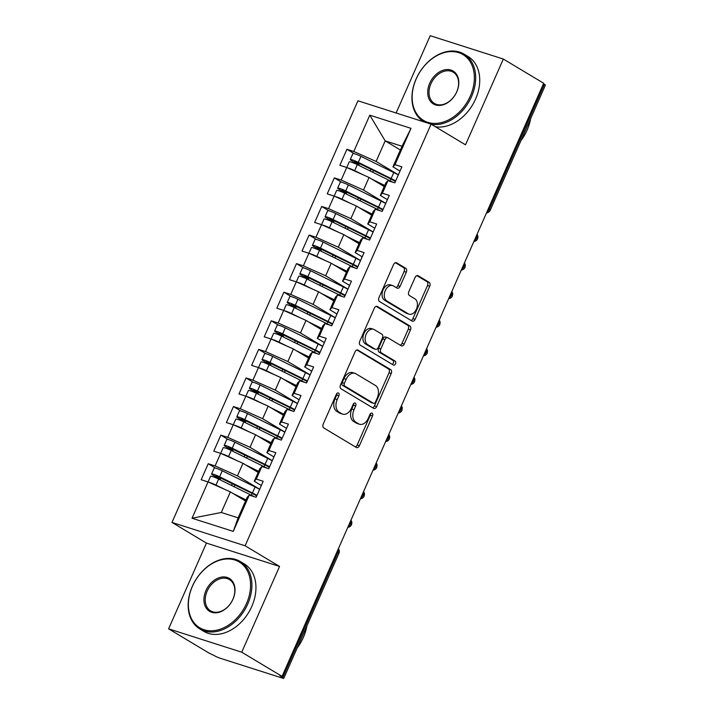 <?xml version="1.0" encoding="UTF-8"?>
<svg xmlns="http://www.w3.org/2000/svg" width="714" height="714" viewBox="0 0 714 714"><rect width="100%" height="100%" fill="white"/><g stroke="black" fill="none" stroke-linecap="round" stroke-linejoin="round"><path stroke-width="1.07" d="M338.498 393.048A2.16 1.455 107.7 0 0 338.284 392.95A2.16 1.455 107.7 0 0 336.365 394.253L323.219 424.062A3.088 2.08 107.7 0 0 323.79 427.954L356.331 447.473A3.088 2.08 107.7 0 0 356.625 447.607A3.088 2.08 107.7 0 0 359.374 445.75L372.521 415.941A2.16 1.455 107.7 0 0 372.128 413.219A2.16 1.455 107.7 0 0 371.914 413.12A2.16 1.455 107.7 0 0 369.995 414.423L368.29 418.279A9.88 6.649 107.7 0 1 359.499 424.223A9.88 6.649 107.7 0 1 358.544 423.795L355.831 422.161A9.88 6.649 107.7 0 1 354.01 409.711L355.706 405.855A2.16 1.455 107.7 0 0 355.313 403.133A2.16 1.455 107.7 0 0 355.099 403.035A2.16 1.455 107.7 0 0 353.18 404.338L351.475 408.194A9.88 6.649 107.7 0 1 342.684 414.138A9.88 6.649 107.7 0 1 341.729 413.701L339.016 412.076A9.88 6.649 107.7 0 1 337.195 399.626L338.891 395.77A2.16 1.455 107.7 0 0 338.498 393.048M406.311 272.195A3.088 2.08 107.7 0 0 405.739 268.312L396.609 262.832A3.088 2.08 107.7 0 0 396.315 262.698A3.088 2.08 107.7 0 0 393.566 264.555L378.964 297.658A3.088 2.08 107.7 0 0 379.536 301.549L412.076 321.077A3.088 2.08 107.7 0 0 412.38 321.211A3.088 2.08 107.7 0 0 415.129 319.354L429.73 286.243A3.088 2.08 107.7 0 0 429.159 282.351L418.127 275.738A3.088 2.08 107.7 0 0 417.833 275.604A3.088 2.08 107.7 0 0 415.084 277.46L408.836 291.624A3.088 2.08 107.7 0 0 409.408 295.516L414.87 298.8A8.256 5.56 107.7 0 1 416.646 308.609A8.256 5.56 107.7 0 1 409.051 314.169A8.256 5.56 107.7 0 1 408.256 313.812L386.827 300.96A8.256 5.56 107.7 0 1 385.06 291.151A8.256 5.56 107.7 0 1 392.655 285.582A8.256 5.56 107.7 0 1 393.45 285.948L397.02 288.09A3.088 2.08 107.7 0 0 397.314 288.224A3.088 2.08 107.7 0 0 400.063 286.368L406.311 272.195L404.097 271.49A3.088 2.08 107.7 0 0 403.526 267.598L395.377 262.707M241.734 652.203L279.558 566.443L206.426 543.086L168.602 628.838L241.734 652.203L282.066 676.399L279.852 675.694L282.798 677.461L337.927 552.466L336.981 551.904M279.558 566.443L245.107 545.782L431.069 124.156L465.51 144.817L503.334 59.057L543.675 83.261L282.066 676.399M358.125 350.092A3.088 2.08 107.7 0 0 357.83 349.958A3.088 2.08 107.7 0 0 355.081 351.815L340.48 384.926A3.088 2.08 107.7 0 0 341.051 388.809L373.592 408.337A3.088 2.08 107.7 0 0 373.886 408.47A3.088 2.08 107.7 0 0 376.635 406.614L391.236 373.502A3.088 2.08 107.7 0 0 390.674 369.611L357.509 349.896M359.722 341.292L374.323 308.18A3.088 2.08 107.7 0 1 377.072 306.324A3.088 2.08 107.7 0 1 377.367 306.458L409.916 325.986A3.088 2.08 107.7 0 1 410.488 329.877L404.231 344.041A3.088 2.08 107.7 0 1 401.491 345.897A3.088 2.08 107.7 0 1 401.188 345.763L387.988 337.847A3.088 2.08 107.7 0 0 387.693 337.713A3.088 2.08 107.7 0 0 384.944 339.569L380.803 348.967A3.088 2.08 107.7 0 0 381.374 352.859L395.11 361.106A2.16 1.455 107.7 0 1 395.574 363.667A2.16 1.455 107.7 0 1 393.584 365.122A2.16 1.455 107.7 0 1 393.378 365.032L360.293 345.183A3.088 2.08 107.7 0 1 359.722 341.292M245.107 545.782L171.985 522.425L357.937 100.79L431.069 124.156M192.03 518.23L208.042 481.923L230.363 491.901L221.286 512.482L192.03 518.23L233.255 531.394L249.266 495.097L256.13 497.292L263.189 481.281L256.326 479.085L261.868 466.51L268.741 468.705L275.8 452.694L268.928 450.498L274.479 437.923L281.352 440.119L288.411 424.107L281.539 421.912L287.09 409.336L293.954 411.532L301.013 395.529L294.15 393.334L299.693 380.749L306.565 382.945L313.624 366.942L306.752 364.747L312.304 352.172L319.167 354.367L326.236 338.356L319.363 336.16L324.906 323.585L331.778 325.78L338.838 309.769L331.965 307.573L337.517 294.998L344.389 297.194L351.449 281.182L344.576 278.987L350.128 266.411L356.991 268.607L364.051 252.604L357.187 250.409L362.73 237.824L369.602 240.02L376.662 224.017L369.79 221.822L375.341 209.247L382.204 211.433L389.273 195.431L382.401 193.235L387.943 180.66L394.815 182.855L401.875 166.844L395.003 164.648L392.95 166.835L402.027 146.254L385.185 140.872L376.108 161.453L398.367 174.805M215.485 468.072L208.238 463.725L201.178 479.737L208.042 481.923M208.238 463.725L215.101 465.921L220.653 453.345L242.974 463.315L258.165 472.427M228.096 439.485L220.84 435.138L213.781 451.15L220.653 453.345L223.187 447.687A6.292 0.732 -156.2 0 1 225.258 448.017A6.292 0.732 -156.2 0 1 231.22 450.489L264.046 466.679A19.813 2.294 -156.2 0 1 266.822 468.089M220.84 435.138L227.712 437.334L233.264 424.759L255.576 434.728L270.776 443.84M240.698 410.907L233.451 406.552L226.392 422.563L233.264 424.759M233.451 406.552L240.323 408.747L245.866 396.172L268.187 406.141L283.378 415.253M253.309 382.32L246.062 377.974L238.994 393.976L245.866 396.172L248.401 390.522A6.292 0.732 -156.2 0 1 250.48 390.853A6.292 0.732 -156.2 0 1 256.433 393.316L289.259 409.506A19.813 2.294 -156.2 0 1 292.035 410.916M246.062 377.974L252.926 380.16L258.477 367.585L280.789 377.554L295.989 386.676M265.911 353.733L258.664 349.387L251.605 365.389L258.477 367.585M258.664 349.387L265.537 351.583L271.079 338.998L293.4 348.967L308.6 358.089M278.522 325.147L271.275 320.8L264.216 336.803L271.079 338.998M271.275 320.8L278.139 322.996L283.69 310.42L306.011 320.39L321.202 329.502M291.133 296.56L283.877 292.213L276.818 308.225L283.69 310.42M283.877 292.213L290.75 294.409L296.301 281.834L318.614 291.803L333.813 300.915M303.736 267.982L296.488 263.627L289.429 279.638L296.301 281.834M296.488 263.627L303.361 265.822L308.903 253.247L331.225 263.216L346.415 272.329M316.347 239.395L309.1 235.04L302.031 251.051L308.903 253.247M309.1 235.04L315.963 237.235L321.514 224.66L343.836 234.629L359.026 243.751M328.949 210.808L321.702 206.462L314.642 222.465L321.514 224.66M321.702 206.462L328.574 208.658L334.116 196.073L356.438 206.043L371.637 215.164M341.56 182.222L334.313 177.875L327.253 193.878L334.116 196.073M334.313 177.875L341.176 180.071L346.727 167.495L369.049 177.465L384.239 186.577M354.171 153.635L346.915 149.288L339.855 165.3L346.727 167.495M346.915 149.288L353.787 151.484L369.798 115.177L411.014 128.35L395.003 164.648M387.407 199.652L380.339 195.422L385.89 182.838L387.943 180.66M382.401 193.235L380.339 195.422M400.375 149.985L385.185 140.872L369.798 115.177M353.787 151.484L376.108 161.453M374.796 228.239L367.737 224L373.279 211.424L375.341 209.247M369.79 221.822L367.737 224M369.049 177.465L363.497 190.04L385.756 203.392M341.176 180.071L363.497 190.04M362.185 256.826L355.126 252.586L360.677 240.011L362.73 237.824M357.187 250.409L355.126 252.586M356.438 206.043L350.895 218.627L373.154 231.979M328.574 208.658L350.895 218.627M349.583 285.413L342.515 281.173L348.066 268.598L350.128 266.411M344.576 278.987L342.515 281.173M343.836 234.629L338.284 247.205L360.543 260.565M315.963 237.235L338.284 247.205M336.972 313.999L329.913 309.76L335.455 297.185L337.517 294.998M331.965 307.573L329.913 309.76M331.225 263.216L325.673 275.791L347.932 289.143M303.361 265.822L325.673 275.791M324.37 342.577L317.302 338.347L322.853 325.762L324.906 323.585M319.363 336.16L317.302 338.347M318.614 291.803L313.071 304.378L335.33 317.73M290.75 294.409L313.071 304.378M311.759 371.164L304.699 366.934L310.242 354.349L312.304 352.172M306.752 364.747L304.699 366.934M306.011 320.39L300.46 332.965L322.719 346.317M278.139 322.996L300.46 332.965M299.148 399.751L292.088 395.511L297.64 382.936L299.693 380.749M294.15 393.334L292.088 395.511M293.4 348.967L287.858 361.552L310.108 374.904M265.537 351.583L287.858 361.552M286.546 428.338L279.477 424.098L285.029 411.523L287.09 409.336M281.539 421.912L279.477 424.098M280.789 377.554L275.247 390.139L297.506 403.49M252.926 380.16L275.247 390.139M273.935 456.924L266.875 452.685L272.418 440.11L274.479 437.923M268.928 450.498L266.875 452.685M268.187 406.141L262.636 418.716L284.895 432.068M240.323 408.747L262.636 418.716M261.333 485.511L254.264 481.272L259.816 468.696L261.868 466.51M256.326 479.085L254.264 481.272M255.576 434.728L250.034 447.303L272.293 460.655M227.712 437.334L250.034 447.303M168.602 628.838L208.943 653.033L214.102 655.514A4.721 0.544 -156.2 0 0 220.189 658.237L282.235 678.05A4.721 0.544 -156.2 0 0 283.788 678.3A4.721 0.544 -156.2 0 0 282.798 677.461M233.255 531.394L238.128 517.855L247.205 497.274L249.266 495.097M242.974 463.315L237.423 475.89L259.682 489.242M215.101 465.921L237.423 475.89M543.461 83.752L544.407 84.314A4.721 0.544 23.8 0 1 545.398 85.162L490.268 210.148A4.721 0.544 23.8 0 0 489.277 209.309L544.407 84.314M503.334 59.057L430.212 35.7L396.118 112.99M206.426 543.086L171.985 522.425M400.01 171.074L392.95 166.835M221.286 512.482L238.128 517.855M230.363 491.901L245.562 501.014M411.014 128.35L402.027 146.254M349.646 523.175L350.601 523.746A4.721 0.544 23.8 0 1 351.591 524.585L351.591 524.585A4.721 4.721 0 0 1 347.798 527.369M362.257 494.588L363.203 495.159A4.721 0.544 23.8 0 1 364.194 495.998L364.194 495.998A4.721 4.721 0 0 1 360.409 498.783M374.868 466.001L375.814 466.572A4.721 0.544 23.8 0 1 376.805 467.411L376.805 467.411A4.721 4.721 0 0 1 373.011 470.196M387.47 437.414L388.416 437.985A4.721 0.544 23.8 0 1 389.416 438.824L389.416 438.824A4.721 4.721 0 0 1 385.622 441.609M400.081 408.836L401.027 409.399A4.721 0.544 23.8 0 1 402.018 410.238A4.721 0.544 23.8 0 1 402.018 410.247A4.721 4.721 0 0 1 398.225 413.031M412.683 380.25L413.638 380.821A4.721 0.544 23.8 0 1 414.629 381.66L414.629 381.66A4.721 4.721 0 0 1 410.836 384.444M425.294 351.663L426.24 352.234A4.721 0.544 23.8 0 1 427.24 353.073A4.721 0.544 23.8 0 1 427.231 353.073A4.721 4.721 0 0 1 423.447 355.858M437.905 323.076L438.851 323.647A4.721 0.544 23.8 0 1 439.842 324.486L439.842 324.486A4.721 4.721 0 0 1 436.049 327.271M450.507 294.489L451.453 295.06A4.721 0.544 23.8 0 1 452.453 295.899L452.453 295.899A4.721 4.721 0 0 1 448.66 298.684M463.118 265.911L464.064 266.474A4.721 0.544 23.8 0 1 465.055 267.313A4.721 0.544 23.8 0 1 465.055 267.322A4.721 4.721 0 0 1 461.271 270.106M475.72 237.325L476.675 237.887A4.721 0.544 23.8 0 1 477.666 238.735L477.666 238.735A4.721 4.721 0 0 1 473.873 241.519M336.919 393.423A2.16 1.455 107.7 0 1 336.678 395.065L334.973 398.921A9.88 6.649 107.7 0 0 336.803 411.371L339.016 412.076M342.684 414.138L340.471 413.433A9.88 6.649 107.7 0 1 339.516 412.995L336.803 411.371M359.499 424.223L357.286 423.518A9.88 6.649 107.7 0 1 356.331 423.081L353.617 421.456A9.88 6.649 107.7 0 1 351.788 409.006L353.492 405.15A2.16 1.455 107.7 0 0 353.733 403.508M355.349 446.893A3.088 2.08 107.7 0 0 357.161 445.045L370.307 415.236A2.16 1.455 107.7 0 0 370.548 413.593M372.619 407.748A3.088 2.08 107.7 0 0 374.422 405.909L389.023 372.797A3.088 2.08 107.7 0 0 388.452 368.906L356.884 349.967M344.371 383.356A2.16 1.455 107.7 0 0 344.773 386.078L373.333 403.214A2.16 1.455 107.7 0 0 373.547 403.312A2.16 1.455 107.7 0 0 375.466 402.009L377.26 397.939A9.88 6.649 107.7 0 0 375.439 385.489L355.911 373.779A9.88 6.649 107.7 0 0 354.956 373.342A9.88 6.649 107.7 0 0 346.165 379.286L344.371 383.356L342.158 382.65A2.16 1.455 107.7 0 0 342.55 385.373L344.773 386.078M371.557 402.642A2.16 1.455 107.7 0 1 371.325 402.598A2.16 1.455 107.7 0 1 371.119 402.509L342.55 385.373M354.956 373.342L352.743 372.637A9.88 6.649 107.7 0 0 343.952 378.581L346.165 379.286M342.158 382.65L343.952 378.581M376.135 306.342L407.694 325.272L409.916 325.986M400.215 345.174A3.088 2.08 107.7 0 0 402.018 343.336L408.265 329.163A3.088 2.08 107.7 0 0 407.694 325.272M385.774 337.142A3.088 2.08 107.7 0 0 385.48 337.008A3.088 2.08 107.7 0 0 382.731 338.864L378.581 348.262A3.088 2.08 107.7 0 0 379.152 352.154L392.896 360.392L395.11 361.106M392.218 364.336A2.16 1.455 107.7 0 0 393.521 362.373A2.16 1.455 107.7 0 0 392.896 360.392M374.297 329.636A8.256 5.56 107.7 0 0 373.502 329.27A8.256 5.56 107.7 0 0 365.907 334.83A8.256 5.56 107.7 0 0 367.674 344.648L375.225 349.173A3.088 2.08 107.7 0 0 375.519 349.307A3.088 2.08 107.7 0 0 378.268 347.45L382.418 338.052A3.088 2.08 107.7 0 0 381.847 334.161L374.297 329.636M373.502 329.27L371.28 328.565A8.256 5.56 107.7 0 0 363.685 334.125A8.256 5.56 107.7 0 0 365.461 343.934L367.674 344.648M373.627 348.664A3.088 2.08 107.7 0 1 373.306 348.602A3.088 2.08 107.7 0 1 373.011 348.468L365.461 343.934M396.038 287.501A3.088 2.08 107.7 0 0 397.85 285.662L404.097 271.49M392.655 285.582L390.433 284.877A8.256 5.56 107.7 0 0 382.838 290.446A8.256 5.56 107.7 0 0 384.614 300.255L386.827 300.96M409.051 314.169L406.837 313.464A8.256 5.56 107.7 0 1 406.034 313.107L384.614 300.255M411.103 320.488A3.088 2.08 107.7 0 0 412.906 318.64L427.507 285.538A3.088 2.08 107.7 0 0 426.936 281.646L416.887 275.613M208.845 482.289A6.292 0.732 23.8 0 1 210.005 482.61A6.292 0.732 23.8 0 1 215.967 485.074L224.33 489.206M254.211 496.676A19.813 2.294 -156.2 0 0 251.435 495.266L218.618 479.076A6.292 0.732 -156.2 0 0 212.656 476.604A6.292 0.732 -156.2 0 0 210.585 476.274L208.086 481.941M256.728 495.935A15.726 1.821 -156.2 0 0 250.971 492.812L215.923 475.711M256.995 495.337A19.813 2.294 -156.2 0 0 252.444 492.981L219.626 476.782A6.292 0.732 -156.2 0 0 213.665 474.319A6.292 0.732 -156.2 0 0 211.594 473.989A6.292 0.732 -156.2 0 0 212.888 475.096L217.118 477.648A1.258 0.839 -72.2 0 1 217.502 478.541M211.594 473.989L214.236 467.982A6.292 0.732 23.8 0 1 216.306 468.313A6.292 0.732 23.8 0 1 222.268 470.785L255.094 486.975A19.813 2.294 23.8 0 1 259.637 489.34M220.331 479.915A1.258 0.839 107.8 0 0 220.019 478.576L215.789 476.024M238.271 496.641L245.839 500.371M232.996 493.481L246.044 499.916M221.456 453.702A6.292 0.732 23.8 0 1 222.616 454.024A6.292 0.732 23.8 0 1 228.578 456.487L236.941 460.619M269.339 467.349A15.726 1.821 -156.2 0 0 263.573 464.225L228.534 447.134M269.597 466.751A19.813 2.294 -156.2 0 0 265.055 464.395L232.228 448.205A6.292 0.732 -156.2 0 0 226.267 445.732A6.292 0.732 -156.2 0 0 224.196 445.402A6.292 0.732 -156.2 0 0 225.499 446.518L229.729 449.061A1.258 0.839 -72.2 0 1 230.113 449.954M224.196 445.402L226.847 439.405A6.292 0.732 23.8 0 1 228.917 439.735A6.292 0.732 23.8 0 1 234.879 442.198L267.705 458.388A19.813 2.294 23.8 0 1 272.248 460.753M232.934 451.337A1.258 0.839 107.8 0 0 232.621 449.99L228.391 447.446M250.882 468.054L258.45 471.793M245.607 464.894L258.647 471.329M234.067 425.116A6.292 0.732 23.8 0 1 235.218 425.437A6.292 0.732 23.8 0 1 241.18 427.909L249.552 432.032M279.424 439.503A19.813 2.294 -156.2 0 0 276.657 438.093L243.831 421.903A6.292 0.732 -156.2 0 0 237.869 419.439A6.292 0.732 -156.2 0 0 235.798 419.109L233.299 424.776M281.95 438.762A15.726 1.821 -156.2 0 0 276.184 435.638L241.145 418.547M282.208 438.173A19.813 2.294 -156.2 0 0 277.666 435.808L244.84 419.618A6.292 0.732 -156.2 0 0 238.878 417.146A6.292 0.732 -156.2 0 0 236.807 416.815A6.292 0.732 -156.2 0 0 238.11 417.931L242.332 420.475A1.258 0.839 -72.2 0 1 242.715 421.376M236.807 416.815L239.458 410.818A6.292 0.732 23.8 0 1 241.528 411.148A6.292 0.732 23.8 0 1 247.49 413.611L280.307 429.801A19.813 2.294 23.8 0 1 284.859 432.166M245.545 422.75A1.258 0.839 107.8 0 0 245.232 421.403L241.002 418.859M263.484 439.467L271.052 443.207M258.209 436.308L271.258 442.742M246.669 396.529A6.292 0.732 23.8 0 1 247.829 396.85A6.292 0.732 23.8 0 1 253.791 399.322L262.154 403.446M294.552 410.175A15.726 1.821 -156.2 0 0 288.786 407.051L253.747 389.96M294.82 409.586A19.813 2.294 -156.2 0 0 290.268 407.221L257.442 391.031A6.292 0.732 -156.2 0 0 251.489 388.559A6.292 0.732 -156.2 0 0 249.409 388.237A6.292 0.732 -156.2 0 0 250.712 389.344L254.943 391.888A1.258 0.839 -72.2 0 1 255.326 392.789M249.409 388.237L252.06 382.231A6.292 0.732 23.8 0 1 254.13 382.561A6.292 0.732 23.8 0 1 260.092 385.024L292.918 401.223A19.813 2.294 23.8 0 1 297.461 403.58M258.147 394.164A1.258 0.839 107.8 0 0 257.834 392.816L253.613 390.272M276.095 410.889L283.663 414.62M270.82 407.721L283.869 414.156M259.28 367.942A6.292 0.732 23.8 0 1 260.44 368.263A6.292 0.732 23.8 0 1 266.393 370.736L274.765 374.859M304.646 382.338A19.813 2.294 -156.2 0 0 301.87 380.928L269.044 364.729A6.292 0.732 -156.2 0 0 263.082 362.266A6.292 0.732 -156.2 0 0 261.012 361.936L258.513 367.603M307.163 381.588A15.726 1.821 -156.2 0 0 301.397 378.474L266.358 361.373M307.422 380.999A19.813 2.294 -156.2 0 0 302.879 378.634L270.053 362.444A6.292 0.732 -156.2 0 0 264.091 359.981A6.292 0.732 -156.2 0 0 262.02 359.651A6.292 0.732 -156.2 0 0 263.323 360.757L267.554 363.301A1.258 0.839 -72.2 0 1 267.937 364.202M262.02 359.651L264.671 353.644A6.292 0.732 23.8 0 1 266.741 353.974A6.292 0.732 23.8 0 1 272.703 356.447L305.521 372.637A19.813 2.294 23.8 0 1 310.072 374.993M270.758 365.577A1.258 0.839 107.8 0 0 270.445 364.229L266.215 361.686M288.706 382.302L296.265 386.033M283.431 379.134L296.471 385.569M192.441 586.248A38.369 28.033 -59 0 0 204.088 629.757A38.369 28.033 -59 0 0 246.508 603.517A38.369 28.033 -59 0 0 234.852 560.008A38.369 28.033 -59 0 0 192.441 586.248M247.722 604.062A39.315 28.721 121 0 1 199.804 628.927A39.315 28.721 121 0 1 192.325 586.364A39.315 28.721 121 0 1 240.252 561.499A39.315 28.721 121 0 1 247.722 604.062M205.953 590.558A19.189 14.012 121 0 1 227.159 577.447A19.189 14.012 121 0 1 232.987 599.198A19.189 14.012 121 0 1 211.781 612.317A19.189 14.012 121 0 1 205.953 590.558M232.88 599.314A18.243 13.325 -59 0 0 229.408 579.572A18.243 13.325 -59 0 0 207.176 591.103A18.243 13.325 -59 0 0 210.639 610.854A18.243 13.325 -59 0 0 232.88 599.314M306.859 626.008A39.315 28.721 121 0 1 303.352 637.432A39.315 28.721 121 0 1 297.158 647.991M240.252 561.499L244.304 563.926A39.315 28.721 121 0 1 251.774 606.489A39.315 28.721 121 0 1 203.856 631.354L199.804 628.927M416.217 78.861A38.369 28.033 -59 0 0 427.873 122.371A38.369 28.033 -59 0 0 470.294 96.131A38.369 28.033 -59 0 0 458.638 52.622A38.369 28.033 -59 0 0 416.217 78.861M424.473 122.049A39.315 28.721 121 0 1 423.581 121.541A39.315 28.721 121 0 1 416.11 78.977A39.315 28.721 121 0 1 464.038 54.112A39.315 28.721 121 0 1 471.508 96.676A39.315 28.721 121 0 1 431.39 124.343M429.739 83.181A19.189 14.012 121 0 1 450.945 70.061A19.189 14.012 121 0 1 456.773 91.811A19.189 14.012 121 0 1 435.567 104.931A19.189 14.012 121 0 1 429.739 83.181M456.665 91.936A18.243 13.325 -59 0 0 453.194 72.185A18.243 13.325 -59 0 0 430.953 83.725A18.243 13.325 -59 0 0 434.424 103.468A18.243 13.325 -59 0 0 456.665 91.936M530.636 118.622A39.315 28.721 121 0 1 527.137 130.046A39.315 28.721 121 0 1 520.943 140.604M464.038 54.112L468.089 56.54A39.315 28.721 121 0 1 475.56 99.103A39.315 28.721 121 0 1 435.442 126.78M271.882 339.364A6.292 0.732 23.8 0 1 273.043 339.685A6.292 0.732 23.8 0 1 279.004 342.149L287.376 346.281M317.248 353.751A19.813 2.294 -156.2 0 0 314.472 352.341L281.655 336.151A6.292 0.732 -156.2 0 0 275.693 333.679A6.292 0.732 -156.2 0 0 273.623 333.349L271.124 339.016M319.765 353.011A15.726 1.821 -156.2 0 0 314.008 349.887L278.96 332.786M320.033 352.413A19.813 2.294 -156.2 0 0 315.481 350.056L282.664 333.857A6.292 0.732 -156.2 0 0 276.702 331.394A6.292 0.732 -156.2 0 0 274.631 331.064A6.292 0.732 -156.2 0 0 275.934 332.171L280.156 334.714A1.258 0.839 -72.2 0 1 280.54 335.616M274.631 331.064L277.273 325.057A6.292 0.732 23.8 0 1 279.344 325.388A6.292 0.732 23.8 0 1 285.305 327.86L318.132 344.05A19.813 2.294 23.8 0 1 322.674 346.415M283.369 336.99A1.258 0.839 107.8 0 0 283.056 335.651L278.826 333.099M301.308 353.716L308.876 357.446M296.033 350.556L309.082 356.991M284.493 310.777A6.292 0.732 23.8 0 1 285.654 311.099A6.292 0.732 23.8 0 1 291.615 313.562L299.978 317.694M329.859 325.165A19.813 2.294 -156.2 0 0 327.083 323.754L294.257 307.564A6.292 0.732 -156.2 0 0 288.295 305.092A6.292 0.732 -156.2 0 0 286.225 304.762L283.726 310.429M332.376 324.424A15.726 1.821 -156.2 0 0 326.61 321.3L291.571 304.2M332.635 323.826A19.813 2.294 -156.2 0 0 328.092 321.47L295.266 305.28A6.292 0.732 -156.2 0 0 289.304 302.807A6.292 0.732 -156.2 0 0 287.233 302.477A6.292 0.732 -156.2 0 0 288.536 303.593L292.767 306.136A1.258 0.839 -72.2 0 1 293.151 307.029M287.233 302.477L289.884 296.48A6.292 0.732 23.8 0 1 291.955 296.801A6.292 0.732 23.8 0 1 297.916 299.273L330.743 315.463A19.813 2.294 23.8 0 1 335.285 317.828M295.971 308.412A1.258 0.839 107.8 0 0 295.658 307.065L291.437 304.521M313.919 325.129L321.487 328.859M308.644 321.969L321.693 328.404M297.104 282.191A6.292 0.732 23.8 0 1 298.256 282.512A6.292 0.732 23.8 0 1 304.218 284.984L312.589 289.108M342.461 296.578A19.813 2.294 -156.2 0 0 339.694 295.168L306.868 278.978A6.292 0.732 -156.2 0 0 300.906 276.505A6.292 0.732 -156.2 0 0 298.836 276.184L296.337 281.851M344.987 295.837A15.726 1.821 -156.2 0 0 339.221 292.713L304.182 275.622M345.246 295.239A19.813 2.294 -156.2 0 0 340.703 292.883L307.877 276.693A6.292 0.732 -156.2 0 0 301.915 274.221A6.292 0.732 -156.2 0 0 299.844 273.89A6.292 0.732 -156.2 0 0 301.147 275.006L305.369 277.55A1.258 0.839 -72.2 0 1 305.753 278.451M299.844 273.89L302.495 267.893A6.292 0.732 23.8 0 1 304.566 268.223A6.292 0.732 23.8 0 1 310.528 270.686L343.345 286.876A19.813 2.294 23.8 0 1 347.897 289.241M308.582 279.826A1.258 0.839 107.8 0 0 308.269 278.478L304.039 275.934M326.521 296.542L334.09 300.282M321.246 293.383L334.295 299.818M309.706 253.604A6.292 0.732 23.8 0 1 310.867 253.925A6.292 0.732 23.8 0 1 316.829 256.397L325.191 260.521M355.072 267.991A19.813 2.294 -156.2 0 0 352.297 266.581L319.47 250.391A6.292 0.732 -156.2 0 0 313.517 247.928A6.292 0.732 -156.2 0 0 311.447 247.597L308.939 253.265M357.589 267.25A15.726 1.821 -156.2 0 0 351.823 264.126L316.784 247.035M357.857 266.661A19.813 2.294 -156.2 0 0 353.305 264.296L320.479 248.106A6.292 0.732 -156.2 0 0 314.526 245.634A6.292 0.732 -156.2 0 0 312.455 245.313A6.292 0.732 -156.2 0 0 313.749 246.419L317.98 248.963A1.258 0.839 -72.2 0 1 318.364 249.864M312.455 245.313L315.097 239.306A6.292 0.732 23.8 0 1 317.168 239.636A6.292 0.732 23.8 0 1 323.13 242.1L355.956 258.298A19.813 2.294 23.8 0 1 360.499 260.655M321.193 251.239A1.258 0.839 107.8 0 0 320.872 249.891L316.65 247.347M339.132 267.964L346.701 271.695M333.857 264.796L346.906 271.231M322.317 225.017A6.292 0.732 23.8 0 1 323.478 225.338A6.292 0.732 23.8 0 1 329.431 227.811L337.802 231.934M367.683 239.413A19.813 2.294 -156.2 0 0 364.908 238.003L332.081 221.804A6.292 0.732 -156.2 0 0 326.119 219.341A6.292 0.732 -156.2 0 0 324.049 219.011L321.55 224.678M370.2 238.663A15.726 1.821 -156.2 0 0 364.435 235.549L329.395 218.448M370.459 238.074A19.813 2.294 -156.2 0 0 365.916 235.709L333.09 219.519A6.292 0.732 -156.2 0 0 327.128 217.056A6.292 0.732 -156.2 0 0 325.057 216.726A6.292 0.732 -156.2 0 0 326.36 217.832L330.591 220.376A1.258 0.839 -72.2 0 1 330.975 221.278M325.057 216.726L327.708 210.719A6.292 0.732 23.8 0 1 329.779 211.049A6.292 0.732 23.8 0 1 335.741 213.522L368.558 229.712A19.813 2.294 23.8 0 1 373.11 232.068M333.795 222.652A1.258 0.839 107.8 0 0 333.483 221.304L329.252 218.761M351.743 239.377L359.312 243.108M346.468 236.209L359.508 242.644M334.92 196.43A6.292 0.732 23.8 0 1 336.08 196.761A6.292 0.732 23.8 0 1 342.042 199.224L350.413 203.356M380.285 210.826A19.813 2.294 -156.2 0 0 377.51 209.416L344.692 193.226A6.292 0.732 -156.2 0 0 338.731 190.754A6.292 0.732 -156.2 0 0 336.66 190.424L334.161 196.091M382.802 210.086A15.726 1.821 -156.2 0 0 377.046 206.962L341.997 189.862M383.07 209.488A19.813 2.294 -156.2 0 0 378.518 207.131L345.701 190.933A6.292 0.732 -156.2 0 0 339.739 188.469A6.292 0.732 -156.2 0 0 337.668 188.139A6.292 0.732 -156.2 0 0 338.971 189.246L343.193 191.789A1.258 0.839 -72.2 0 1 343.577 192.691M337.668 188.139L340.31 182.132A6.292 0.732 23.8 0 1 342.39 182.463A6.292 0.732 23.8 0 1 348.343 184.935L381.169 201.125A19.813 2.294 23.8 0 1 385.712 203.481M346.406 194.065A1.258 0.839 107.8 0 0 346.094 192.726L341.863 190.174M364.345 210.791L371.914 214.521M359.071 207.631L372.119 214.066M347.531 167.852A6.292 0.732 23.8 0 1 348.691 168.174A6.292 0.732 23.8 0 1 354.653 170.637L363.015 174.769M392.896 182.24A19.813 2.294 -156.2 0 0 390.121 180.829L357.295 164.639A6.292 0.732 -156.2 0 0 351.333 162.167A6.292 0.732 -156.2 0 0 349.262 161.837L346.763 167.504M395.413 181.499A15.726 1.821 -156.2 0 0 389.648 178.375L354.608 161.275M395.672 180.901A19.813 2.294 -156.2 0 0 391.129 178.545L358.303 162.355A6.292 0.732 -156.2 0 0 352.341 159.882A6.292 0.732 -156.2 0 0 350.271 159.552A6.292 0.732 -156.2 0 0 351.574 160.659L355.804 163.211A1.258 0.839 -72.2 0 1 356.188 164.104M350.271 159.552L352.921 153.555A6.292 0.732 23.8 0 1 354.992 153.876A6.292 0.732 23.8 0 1 360.954 156.348L393.78 172.538A19.813 2.294 23.8 0 1 398.323 174.903M359.008 165.487A1.258 0.839 107.8 0 0 358.696 164.14L354.474 161.596M376.956 182.204L384.525 185.935M371.682 179.044L384.73 185.479M283.788 678.3L338.918 553.314A4.721 0.544 -156.2 0 0 337.927 552.466A4.721 3.445 -59 0 0 338.257 549.004M488.331 208.738L489.277 209.309A4.721 3.445 -59 0 1 486.85 212.103M348.164 526.53A4.721 3.445 -59 0 0 350.601 523.746A4.721 3.445 -59 0 0 350.86 520.417M360.775 497.953A4.721 3.445 -59 0 0 363.203 495.159A4.721 3.445 -59 0 0 363.471 491.83M373.377 469.366A4.721 3.445 -59 0 0 375.814 466.572A4.721 3.445 -59 0 0 376.082 463.252M385.988 440.779A4.721 3.445 -59 0 0 388.416 437.985A4.721 3.445 -59 0 0 388.684 434.665M398.599 412.192A4.721 3.445 -59 0 0 401.027 409.399A4.721 3.445 -59 0 0 401.295 406.079M411.202 383.605A4.721 3.445 -59 0 0 413.638 380.821A4.721 3.445 -59 0 0 413.906 377.492M423.813 355.028A4.721 3.445 -59 0 0 426.24 352.234A4.721 3.445 -59 0 0 426.508 348.905M436.424 326.441A4.721 3.445 -59 0 0 438.851 323.647A4.721 3.445 -59 0 0 439.119 320.327M449.026 297.854A4.721 3.445 -59 0 0 451.453 295.06A4.721 3.445 -59 0 0 451.721 291.74M461.637 269.267A4.721 3.445 -59 0 0 464.064 266.474A4.721 3.445 -59 0 0 464.332 263.154M474.239 240.68A4.721 3.445 -59 0 0 476.675 237.887A4.721 3.445 -59 0 0 476.943 234.567M334.973 398.921L337.195 399.626M339.516 412.995L341.729 413.701M353.492 405.15L355.706 405.855M351.788 409.006L354.01 409.711M353.617 421.456L355.831 422.161M356.331 423.081L358.544 423.795M370.307 415.236L372.521 415.941M357.161 445.045L359.374 445.75M336.678 395.065L338.891 395.77M388.452 368.906L390.674 369.611M389.023 372.797L391.236 373.502M374.422 405.909L376.635 406.614M371.119 402.509L373.333 403.214M376.751 306.261L377.367 306.458M408.265 329.163L410.488 329.877M402.018 343.336L404.231 344.041M382.731 338.864L384.944 339.569M378.581 348.262L380.803 348.967M379.152 352.154L381.374 352.859M373.011 348.468L375.225 349.173M397.85 285.662L400.063 286.368M406.034 313.107L408.256 313.812M417.512 275.542L418.127 275.738M426.936 281.646L429.159 282.351M427.507 285.538L429.73 286.243M412.906 318.64L415.129 319.354M395.993 262.636L396.609 262.832M403.526 267.598L405.739 268.312M217.118 477.648L220.019 478.576M252.444 492.981L255.094 486.975M219.626 476.782L222.268 470.785M231.523 485.44L232.327 483.619M251.239 495.721L251.435 495.266M215.967 485.074L218.618 479.076M251.39 495.239L252.194 493.419M234.022 486.671L234.826 484.851M229.729 449.061L232.621 449.99M265.055 464.395L267.705 458.388M232.228 448.205L234.879 442.198M244.134 456.853L244.938 455.032M263.841 467.134L264.046 466.679M228.578 456.487L231.22 450.489M263.993 466.653L264.796 464.841M246.625 458.085L247.428 456.264M242.332 420.475L245.232 421.403M277.666 435.808L280.307 429.801M244.84 419.618L247.49 413.611M256.737 428.275L257.54 426.445M276.452 438.557L276.657 438.093M241.18 427.909L243.831 421.903M276.604 438.066L277.407 436.254M259.236 429.498L260.039 427.677M254.943 391.888L257.834 392.816M290.268 407.221L292.918 401.223M257.442 391.031L260.092 385.024M269.348 399.688L270.151 397.859M289.054 409.97L289.259 409.506M253.791 399.322L256.433 393.316M289.215 409.488L290.009 407.667M271.838 400.92L272.65 399.09M267.554 363.301L270.445 364.229M302.879 378.634L305.521 372.637M270.053 362.444L272.703 356.447M281.95 371.101L282.762 369.272M301.665 381.383L301.87 380.928M266.393 370.736L269.044 364.729M301.817 380.901L302.62 379.08M284.449 372.333L285.252 370.504M280.156 334.714L283.056 335.651M315.481 350.056L318.132 344.05M282.664 333.857L285.305 327.86M294.561 342.515L295.364 340.694M314.276 352.796L314.472 352.341M279.004 342.149L281.655 336.151M314.428 352.314L315.231 350.494M297.06 343.746L297.863 341.926M292.767 306.136L295.658 307.065M328.092 321.47L330.743 315.463M295.266 305.28L297.916 299.273M307.172 313.928L307.975 312.107M326.878 324.21L327.083 323.754M291.615 313.562L294.257 307.564M327.03 323.728L327.833 321.916M309.662 315.16L310.465 313.339M305.369 277.55L308.269 278.478M340.703 292.883L343.345 286.876M307.877 276.693L310.528 270.686M319.774 285.341L320.577 283.52M339.489 295.632L339.694 295.168M304.218 284.984L306.868 278.978M339.641 295.141L340.444 293.329M322.273 286.573L323.076 284.752M317.98 248.963L320.872 249.891M353.305 264.296L355.956 258.298M320.479 248.106L323.13 242.1M332.385 256.763L333.188 254.934M352.1 267.045L352.297 266.581M316.829 256.397L319.47 250.391M352.252 266.563L353.046 264.742M334.875 257.995L335.687 256.165M330.591 220.376L333.483 221.304M365.916 235.709L368.558 229.712M333.09 219.519L335.741 213.522M344.987 228.177L345.799 226.347M364.702 238.458L364.908 238.003M329.431 227.811L332.081 221.804M364.854 237.976L365.657 236.156M347.486 229.408L348.289 227.579M343.193 191.789L346.094 192.726M378.518 207.131L381.169 201.125M345.701 190.933L348.343 184.935M357.598 199.59L358.401 197.769M377.313 209.871L377.51 209.416M342.042 199.224L344.692 193.226M377.465 209.389L378.268 207.569M360.097 200.821L360.9 198.992M355.804 163.211L358.696 164.14M391.129 178.545L393.78 172.538M358.303 162.355L360.954 156.348M370.209 171.003L371.012 169.182M389.915 181.285L390.121 180.829M354.653 170.637L357.295 164.639M390.067 180.803L390.87 178.991M372.699 172.235L373.502 170.414M338.918 553.314A4.721 4.721 0 0 0 338.418 548.638M351.029 520.051L351.877 522.112L351.591 524.585M363.631 491.464L364.479 493.526L364.194 495.998M376.242 462.877L377.09 464.939L376.805 467.411M388.853 434.291L389.701 436.352L389.416 438.824M401.455 405.704L402.303 407.774L402.018 410.238M414.066 377.126L414.914 379.188L414.629 381.66M426.669 348.539L427.516 350.601L427.24 353.073M439.28 319.952L440.127 322.014L439.842 324.486M451.891 291.366L452.738 293.427L452.453 295.899M464.493 262.779L465.341 264.84L465.055 267.313M486.484 212.933A4.721 4.721 0 0 0 490.268 210.148M477.104 234.201L477.952 236.263L477.666 238.735M371.325 402.598L373.547 403.312M385.48 337.008L387.693 337.713M373.306 348.602L375.519 349.307M424.366 122.014L423.581 121.541"/></g></svg>
